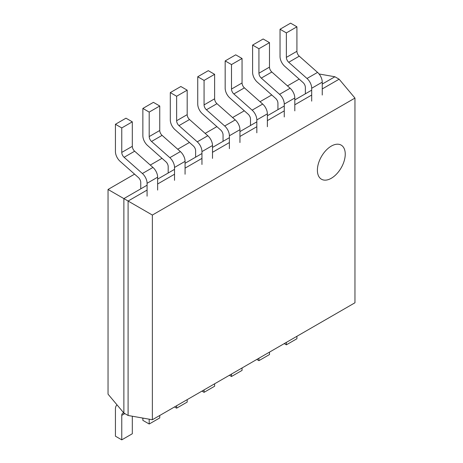 <?xml version="1.0" encoding="UTF-8"?>
<svg xmlns="http://www.w3.org/2000/svg" width="463" height="463" viewBox="0 0 463 463"><rect width="100%" height="100%" fill="white"/><g stroke="black" fill="none" stroke-linecap="round" stroke-linejoin="round"><path stroke-width="0.69" d="M345.248 154.133A19.695 11.372 -60 0 1 336.653 173.955A19.695 11.372 -60 0 1 321.472 179.233A19.695 11.372 -60 0 1 317.392 170.216A19.695 11.372 -60 0 1 325.993 150.388A19.695 11.372 -60 0 1 341.167 145.116A19.695 11.372 -60 0 1 345.248 154.133A19.695 11.372 -60 0 1 336.653 173.955A19.695 11.372 -60 0 1 321.472 179.233A19.695 11.372 -60 0 1 317.392 170.216A19.695 11.372 -60 0 1 325.993 150.388A19.695 11.372 -60 0 1 341.167 145.116A19.695 11.372 -60 0 1 345.248 154.133M108.041 189.465L123.87 198.604L123.87 413.042L108.041 394.158L108.041 189.465L134.571 174.146M150.29 165.071L162.004 158.311M177.728 149.231L189.442 142.471M205.161 133.39L216.875 126.63M232.594 117.556L244.308 110.79M260.032 101.715L271.746 94.95M287.465 85.875L299.179 79.115M123.87 413.042L128.095 415.479L128.095 201.04L123.87 198.604L147.084 185.2M157.64 179.106L174.522 169.36M185.073 163.265L201.955 153.519M212.505 147.431L229.388 137.679M239.944 131.59L256.826 121.844M267.377 115.75L284.259 106.004M294.809 99.91L311.692 90.163M322.248 84.069L334.905 76.76L319.059 73.976M128.095 415.479L152.362 419.744L152.362 215.052L128.095 201.04L147.084 190.073M157.64 183.979L174.522 174.233M185.073 168.138L201.955 158.392M212.505 152.304L229.388 142.552M239.944 136.463L256.826 126.717M267.377 120.623L284.259 110.877M294.809 104.783L311.692 95.037M322.248 88.942L339.13 79.196L334.905 76.76M152.362 215.052L354.959 98.081L339.13 79.196M354.959 98.081L354.959 302.779L152.362 419.744M296.922 336.283L296.922 338.725L286.371 344.813L286.371 342.377M284.259 343.598L286.371 344.813M311.692 101.131L311.692 88.254A8.953 5.168 -120 0 0 307.004 78.478L288.715 62.268A4.48 2.587 60 0 1 286.371 57.383L286.371 32.896L280.04 29.244L280.04 56.532A8.953 5.168 -120 0 0 284.733 66.302L303.016 82.518A4.48 2.587 60 0 1 305.36 87.403L305.36 93.821M280.04 29.244L290.59 23.15L296.922 26.808L286.371 32.896M286.371 57.383L296.922 51.289L296.922 26.808M296.922 51.289A4.48 2.587 -120 0 0 299.266 56.173L288.715 62.268M322.248 95.037L322.248 82.159A8.953 5.168 -120 0 0 317.554 72.39L299.266 56.173M269.489 352.123L269.489 354.56L258.933 360.654L258.933 358.217M256.826 359.433L258.933 360.654M284.259 116.965L284.259 104.088A8.953 5.168 -120 0 0 279.565 94.319L261.282 78.102A4.48 2.587 60 0 1 258.933 73.218L258.933 48.737L252.601 45.079L252.601 72.367A8.953 5.168 -120 0 0 257.295 82.142L275.583 98.353A4.48 2.587 60 0 1 277.927 103.237L277.927 109.656M252.601 45.079L263.158 38.99L269.489 42.642L258.933 48.737M258.933 73.218L269.489 67.129L269.489 42.642M269.489 67.129A4.48 2.587 -120 0 0 271.833 72.014L261.282 78.102M294.809 110.877L294.809 98A8.953 5.168 -120 0 0 290.116 88.23L271.833 72.014M242.051 367.963L242.051 370.4L231.5 376.494L231.5 374.058M229.388 375.273L231.5 376.494M256.826 132.806L256.826 119.929A8.953 5.168 -120 0 0 252.132 110.159L233.844 93.943A4.48 2.587 60 0 1 231.5 89.058L231.5 64.577L225.168 60.919L225.168 88.207A8.953 5.168 -120 0 0 229.862 97.977L248.145 114.193A4.48 2.587 60 0 1 250.495 119.078L250.495 125.496M225.168 60.919L235.719 54.831L242.051 58.483L231.5 64.577M231.5 89.058L242.051 82.97L242.051 58.483M242.051 82.97A4.48 2.587 -120 0 0 244.4 87.854L233.844 93.943M267.377 126.717L267.377 113.84A8.953 5.168 -120 0 0 262.683 104.065L244.4 87.854M214.618 383.804L214.618 386.24L204.067 392.335L204.067 389.892M201.955 391.113L204.067 392.335M229.388 148.646L229.388 135.769A8.953 5.168 -120 0 0 224.7 126L206.411 109.783A4.48 2.587 60 0 1 204.067 104.898L204.067 80.417L197.736 76.76L197.736 104.048A8.953 5.168 -120 0 0 202.429 113.817L220.712 130.034A4.48 2.587 60 0 1 223.056 134.918L223.056 141.337M197.736 76.76L208.286 70.665L214.618 74.323L204.067 80.417M204.067 104.898L214.618 98.804L214.618 74.323M214.618 98.804A4.48 2.587 -120 0 0 216.962 103.689L206.411 109.783M239.944 142.552L239.944 129.675A8.953 5.168 -120 0 0 235.25 119.905L216.962 103.689M187.185 399.644L187.185 402.081L176.629 408.169L176.629 405.733M174.522 406.954L176.629 408.169M201.955 164.487L201.955 151.609A8.953 5.168 -120 0 0 197.261 141.84L178.978 125.623A4.48 2.587 60 0 1 176.629 120.739L176.629 96.252L170.297 92.6L170.297 119.888A8.953 5.168 -120 0 0 174.991 129.657L193.279 145.874A4.48 2.587 60 0 1 195.623 150.759L195.623 157.177M170.297 92.6L180.854 86.506L187.185 90.163L176.629 96.252M176.629 120.739L187.185 114.645L187.185 90.163M187.185 114.645A4.48 2.587 -120 0 0 189.529 119.529L178.978 125.623M212.505 158.392L212.505 145.515A8.953 5.168 -120 0 0 207.812 135.746L189.529 119.529M159.747 415.479L159.747 417.921L149.196 424.01L149.196 419.189M142.864 418.193L142.864 420.358L149.196 424.01M174.522 180.327L174.522 167.45A8.953 5.168 -120 0 0 169.828 157.675L151.54 141.464A4.48 2.587 60 0 1 149.196 136.579L149.196 112.092L142.864 108.44L142.864 135.728A8.953 5.168 -120 0 0 147.558 145.498L165.841 161.714A4.48 2.587 60 0 1 168.191 166.599L168.191 173.017M142.864 108.44L153.415 102.346L159.747 106.004L149.196 112.092M149.196 136.579L159.747 130.485L159.747 106.004M159.747 130.485A4.48 2.587 -120 0 0 162.096 135.37L151.54 141.464M185.073 174.233L185.073 161.356A8.953 5.168 -120 0 0 180.379 151.586L162.096 135.37M132.314 416.225L132.314 433.756L121.763 439.85L121.763 415.369A4.48 2.587 60 0 1 122.689 413.32A4.48 2.587 60 0 1 124.107 413.193L124.142 413.199M121.763 439.85L115.432 436.192L115.432 408.904A8.953 5.168 60 0 1 117.075 404.94M141.348 417.811L142.396 418.089A8.953 5.168 60 0 0 143.837 418.245M147.084 196.167L147.084 183.284A8.953 5.168 -120 0 0 142.396 173.515L124.107 157.304A4.48 2.587 60 0 1 121.763 152.414L121.763 127.933L115.432 124.275L115.432 151.563A8.953 5.168 -120 0 0 120.12 161.338L138.408 177.549A4.48 2.587 60 0 1 140.752 182.434L140.752 188.852M115.432 124.275L125.982 118.187L132.314 121.838L121.763 127.933M121.763 152.414L132.314 146.325L132.314 121.838M132.314 146.325A4.48 2.587 -120 0 0 134.658 151.21L124.107 157.304M157.64 190.073L157.64 177.196A8.953 5.168 -120 0 0 152.946 167.427L134.658 151.21M307.004 78.478L317.554 72.39M311.692 88.254L322.248 82.159M279.565 94.319L290.116 88.23M284.259 104.088L294.809 98M252.132 110.159L262.683 104.065M256.826 119.929L267.377 113.84M224.7 126L235.25 119.905M229.388 135.769L239.944 129.675M197.261 141.84L207.812 135.746M201.955 151.609L212.505 145.515M169.828 157.675L180.379 151.586M174.522 167.45L185.073 161.356M121.763 415.369L124.825 413.598M142.396 173.515L152.946 167.427M147.084 183.284L157.64 177.196"/></g></svg>
